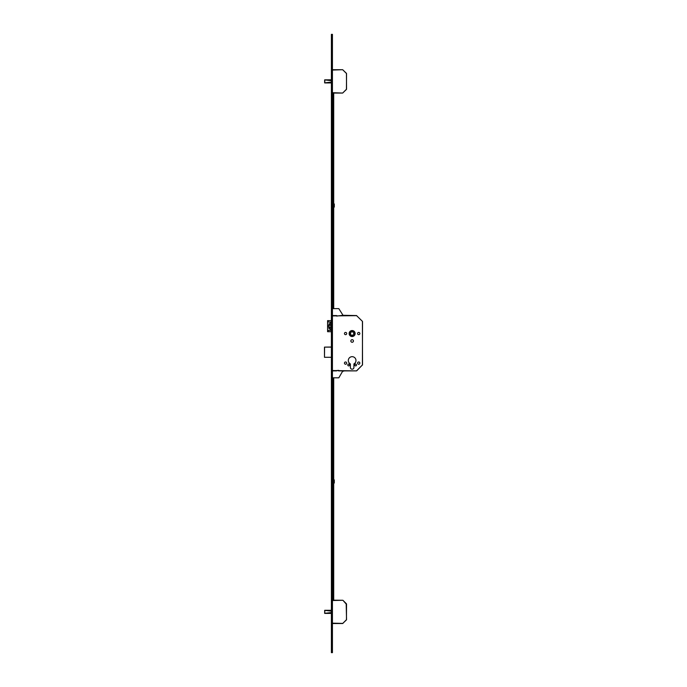 <?xml version="1.0" encoding="UTF-8"?>
<svg xmlns="http://www.w3.org/2000/svg" width="687" height="687" viewBox="0 0 687 687"><rect width="100%" height="100%" fill="white"/><g stroke="black" fill="none" stroke-linecap="round" stroke-linejoin="round"><path stroke-width="1.03" d="M355.136 333.538A2.988 2.988 0 0 0 352.148 330.55A2.988 2.988 0 0 0 349.151 333.538A2.988 2.988 0 0 0 352.148 336.536A2.988 2.988 0 0 0 355.136 333.538M349.202 333.538A2.937 2.937 0 0 0 352.148 336.484A2.937 2.937 0 0 0 355.085 333.538A2.937 2.937 0 0 0 352.148 330.602A2.937 2.937 0 0 0 349.202 333.538M354.741 333.538A2.593 2.593 0 0 0 352.148 330.945A2.593 2.593 0 0 0 349.554 333.538A2.593 2.593 0 0 0 352.148 336.132A2.593 2.593 0 0 0 354.741 333.538M354.707 365.012A0.902 0.902 0 0 1 355.6 364.11A0.902 0.902 0 0 1 356.501 365.012A0.902 0.902 0 0 1 355.6 365.905A0.902 0.902 0 0 1 354.707 365.012M347.785 365.012A0.902 0.902 0 0 1 348.687 364.11A0.902 0.902 0 0 1 349.589 365.012A0.902 0.902 0 0 1 348.687 365.905A0.902 0.902 0 0 1 347.785 365.012M357.592 363.105A1.125 1.125 0 0 1 358.717 361.98A1.125 1.125 0 0 1 359.842 363.105A1.125 1.125 0 0 1 358.717 364.23A1.125 1.125 0 0 1 357.592 363.105M344.453 363.105A1.125 1.125 0 0 1 345.578 361.98A1.125 1.125 0 0 1 346.695 363.105A1.125 1.125 0 0 1 345.578 364.23A1.125 1.125 0 0 1 344.453 363.105M357.592 333.538A1.125 1.125 0 0 1 358.717 332.414A1.125 1.125 0 0 1 359.842 333.538A1.125 1.125 0 0 1 358.717 334.663A1.125 1.125 0 0 1 357.592 333.538M344.453 333.538A1.125 1.125 0 0 1 345.578 332.414A1.125 1.125 0 0 1 346.695 333.538A1.125 1.125 0 0 1 345.578 334.663A1.125 1.125 0 0 1 344.453 333.538M350.851 340.975A1.297 1.297 0 0 1 352.148 339.679A1.297 1.297 0 0 1 353.444 340.975A1.297 1.297 0 0 1 352.148 342.272A1.297 1.297 0 0 1 350.851 340.975M348.309 360.512A3.839 3.839 0 0 1 352.148 356.673A3.839 3.839 0 0 1 353.908 363.921L353.908 367.433A1.76 1.76 0 0 1 352.148 369.194A1.76 1.76 0 0 1 350.379 367.433L350.379 363.921A3.839 3.839 0 0 1 348.309 360.512M353.642 331.933L353.753 335.041L350.645 335.153L350.533 332.036L353.642 331.933M331.271 325.449L331.271 326.9L329.983 326.9L329.983 328.506L328.953 328.506L328.953 326.9L327.802 326.9L327.802 325.449L328.953 325.449L328.953 323.843L329.983 323.843L329.983 325.449L331.271 325.449L330.473 325.449M331.4 330.335L328.369 330.335L327.596 331.709L327.596 320.64L331.4 320.64M331.4 322.023L328.369 322.023L327.905 320.64M327.905 331.709L331.4 331.709M331.271 326.9L330.473 326.9M329.983 328.506L329.442 328.506L329.442 326.9L328.953 326.9M328.292 325.449L328.292 326.9M329.983 323.843L329.442 323.843L329.442 325.449L328.953 325.449M336.587 315.556L332.955 315.556L336.587 315.556L336.587 316.08L343.019 315.299L356.501 315.556L362.418 321.336L362.521 364.866L356.501 370.886L338.657 370.886L338.657 370.37L332.955 370.886L332.431 370.233M356.742 315.659L332.431 315.908M362.418 321.336L356.501 315.556M362.418 365.106L362.521 321.585M356.742 370.782L362.521 364.866M331.4 347.133L324.582 347.133L324.479 357.3L324.479 347.133L331.4 347.029M331.4 357.3L324.479 357.3M324.642 79.872L324.642 82.887L331.4 82.895M331.4 79.864L324.796 79.847M331.4 82.938L324.831 82.938L331.4 82.938M324.831 79.847L331.4 79.821M332.431 69.705L342.667 69.705L346.54 73.586L346.446 89.413L342.667 93.054L332.431 93.054M332.431 92.702L342.667 93.054L346.54 89.173L346.446 73.346L342.667 69.705L332.431 70.057M324.668 610.331L324.668 613.362L331.4 613.362M331.4 610.331L324.796 610.314M331.4 613.405L324.831 613.405L331.4 613.405M331.4 610.288L324.831 610.288L331.4 610.288M346.446 603.804L342.907 600.275L346.54 604.053L346.446 619.88L342.667 623.513L332.431 623.513M332.431 600.172L342.907 600.275L332.431 600.524M342.907 600.275L346.196 604.053L346.54 619.64L342.667 623.513M342.907 623.418L332.431 623.169M332.431 37.811L332.431 34.35L331.4 34.35L331.4 37.811L332.431 37.811L332.431 652.65L331.4 652.65L331.4 37.811M333.71 93.054L333.71 308.643M333.71 94.188L333.023 94.188L333.023 308.643M333.023 94.188L333.71 93.982M333.023 93.054L333.023 93.982M333.023 94.085L333.71 94.085M332.431 203.902L332.534 207.251L333.023 203.902M332.431 479.852L332.534 483.201L333.023 479.852M333.023 600.172L333.023 377.807M333.71 600.172L333.71 377.807M331.4 205.001L331.4 206.04M333.779 203.97L333.779 207.079L334.303 207.079L334.303 203.97L333.779 203.97M331.4 480.96L331.4 481.999M333.779 479.921L333.779 483.03L334.303 483.03L334.303 479.921L333.779 479.921M332.431 308.643L338.828 308.643L343.019 315.299M332.955 315.556L332.431 316.218M336.587 370.886L332.955 370.886M332.431 377.807L338.828 377.807L342.624 371.238L343.715 371.143L343.019 371.143M330.284 326.9L330.284 330.335M330.284 322.023L330.284 325.449M330.129 326.9L330.129 330.335M330.129 322.023L330.129 325.449M332.431 370.542L356.501 370.886M331.4 80.68L324.796 79.898L324.796 82.861L331.4 82.079M325.054 79.864L331.4 80.619M331.4 82.139L325.054 82.895M331.4 611.147L324.796 610.365L324.796 613.328L331.4 612.538M325.054 610.331L331.4 611.087M331.4 612.606L325.054 613.362M331.4 649.189L332.431 649.189M327.596 320.64L327.596 331.709"/></g></svg>
